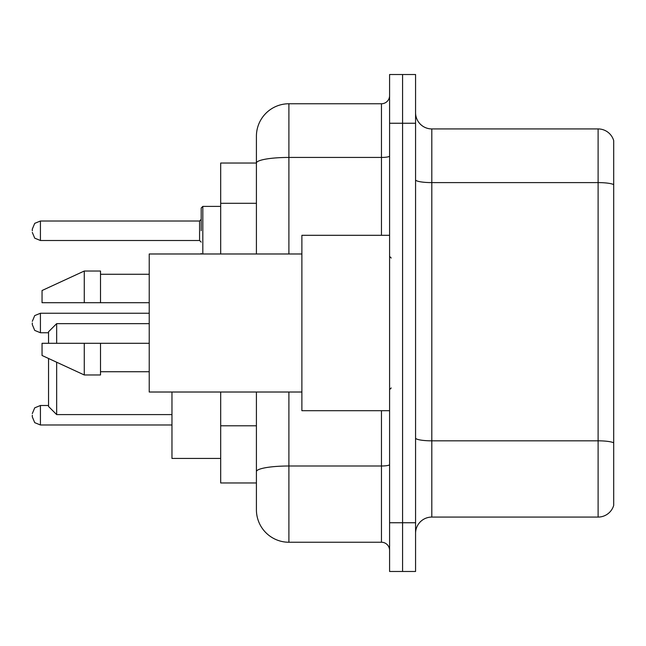 <?xml version="1.0" encoding="UTF-8"?>
<svg xmlns="http://www.w3.org/2000/svg" width="646" height="646" viewBox="0 0 646 646"><rect width="100%" height="100%" fill="white"/><g stroke="black" fill="none" stroke-linecap="round" stroke-linejoin="round"><path stroke-width="0.97" d="M256.414 163.034L220.69 163.034L220.69 253.983M288.899 392.017L288.899 542.244A32.478 32.478 0 0 1 256.414 509.759L256.414 482.966L220.69 482.966L220.69 392.017M256.414 509.759L256.414 392.017M389.586 522.751L389.586 571.476L402.579 571.476L402.579 522.751L402.579 571.476L415.572 571.476L415.572 522.751L402.579 522.751L402.579 123.249L402.579 522.751L389.586 522.751L389.586 123.249L402.579 123.249L402.579 74.524L402.579 123.249L415.572 123.249L415.572 522.751M415.572 123.249L415.572 74.524L389.586 74.524L389.586 123.249M288.899 542.244L381.463 542.244L381.463 410.695M256.414 194.365L256.414 136.241A32.478 32.478 0 0 1 288.899 103.756L381.463 103.756A8.123 8.123 0 0 0 389.586 95.64M256.414 477.281L256.414 434.718M256.414 253.983L256.414 163.075A32.478 5.636 180 0 1 288.899 157.438L381.463 157.438L381.463 103.756M256.414 136.241L256.414 154.103M389.586 550.36A8.123 8.123 0 0 0 381.463 542.244M613.7 443.083L613.7 505.374A16.239 16.239 0 0 1 598.107 517.075L431.811 517.075A16.239 16.239 0 0 0 415.572 533.313M613.7 140.626A16.239 16.239 0 0 0 598.107 128.925A16.239 16.239 0 0 1 613.7 140.626L613.7 505.374M613.7 184.643A16.239 2.818 180 0 0 598.107 182.608L598.107 128.925L431.811 128.925A16.239 16.239 0 0 1 415.572 112.687A16.239 16.239 0 0 0 431.811 128.925L431.811 517.075M48.539 358.482L48.539 406.471L56.662 414.595L171.965 414.595M56.662 362.228L56.662 414.595M171.965 392.017L171.965 458.442L220.69 458.442M48.539 343.301L48.539 331.769L56.662 323.646L56.662 343.301M389.586 235.305L301.884 235.305L301.884 410.695L389.586 410.695M301.884 253.983L149.226 253.983L149.226 392.017L301.884 392.017M84.271 302.699L42.047 302.699L42.047 290.522L84.271 271.029L84.271 302.699L149.226 302.699M84.271 271.029L100.51 271.029L100.51 302.699M149.226 343.301L100.51 343.301L100.51 374.971L84.271 374.971L84.271 343.301L42.047 343.301L42.047 355.478L84.271 374.971M42.047 343.301L52.794 343.301M100.51 343.301L84.271 343.301M32.3 415.241L32.3 416.872L32.3 415.241M32.3 323L32.3 324.623L32.3 323M201.197 230.759L201.197 208.02L201.197 230.759M32.3 230.759L32.3 229.128L32.3 230.759M256.414 203.296L220.69 203.296M256.414 425.787L220.69 425.787M389.586 464.595A8.123 1.413 0 0 1 381.463 466L288.899 466A32.478 5.636 180 0 0 256.414 471.645M288.899 103.756L288.899 253.983M381.463 235.305L381.463 157.438A8.123 1.413 0 0 0 389.586 156.025M613.7 442.857A16.239 2.818 180 0 0 598.107 440.83L598.107 182.608L431.811 182.608A16.239 2.818 0 0 1 415.572 179.79M598.107 517.075L598.107 440.83L431.811 440.83A16.239 2.818 0 0 1 415.572 438.012M48.539 405.502L40.423 405.502L34.722 407.836L32.3 413.618L34.722 407.836L40.423 405.502L34.722 407.836L32.3 413.618L34.722 407.836L40.423 405.502L34.722 407.836L32.3 413.618L34.722 407.836L40.423 405.502L34.722 407.836L32.3 413.618L34.722 407.836L40.423 405.502L40.423 424.987L34.722 422.654L32.3 416.872L34.722 422.654L40.423 424.987L34.722 422.654L32.3 416.872L34.722 422.654L40.423 424.987L34.722 422.654L32.3 416.872L34.722 422.654L40.423 424.987L34.722 422.654L32.3 416.872L34.722 422.654L40.423 424.987L171.965 424.987M149.226 313.253L40.423 313.253L40.423 332.747L34.722 330.413L32.3 324.623M220.69 206.397L202.82 206.397L202.82 253.983M199.574 221.013L40.423 221.013L40.423 240.498L199.574 240.498L199.574 221.013L201.197 219.39M56.662 323.646L149.226 323.646M391.21 258.037L389.586 256.414M100.51 274.275L149.226 274.275M100.51 371.725L149.226 371.725M391.21 387.963L389.586 389.586M40.423 332.747L48.539 332.747M40.423 313.253L34.722 315.587L32.3 321.377M201.269 253.983L201.197 253.49M40.423 240.498L34.722 238.164L32.3 232.382M40.423 221.013L34.722 223.346L32.3 229.128M199.574 240.498L201.197 242.121M202.82 206.397L201.197 208.02"/></g></svg>

